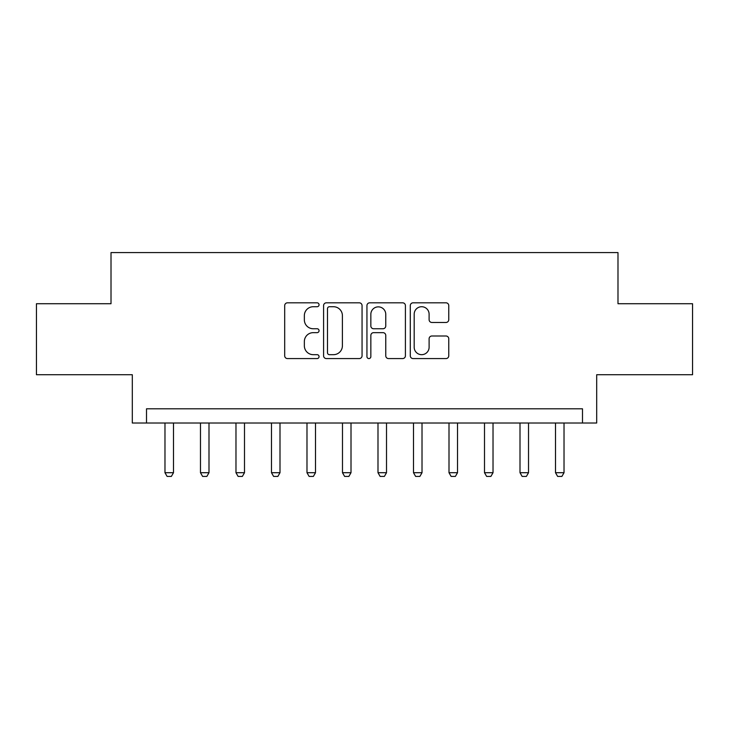 <?xml version="1.0" encoding="UTF-8"?>
<svg xmlns="http://www.w3.org/2000/svg" width="729" height="729" viewBox="0 0 729 729"><rect width="100%" height="100%" fill="white"/><g stroke="black" fill="none" stroke-linecap="round" stroke-linejoin="round"><path stroke-width="1.09" d="M319.056 304.777A1.95 1.95 0 0 0 317.106 302.817L287.481 302.817A2.788 2.788 0 0 0 284.693 305.606L284.693 355.788A2.788 2.788 0 0 0 287.481 358.577L317.106 358.577A1.95 1.95 0 0 0 319.056 356.627A1.95 1.95 0 0 0 317.106 354.677L313.27 354.677A8.921 8.921 0 0 1 304.348 345.756L304.348 341.573A8.921 8.921 0 0 1 313.27 332.652L317.106 332.652A1.95 1.95 0 0 0 319.056 330.702A1.95 1.95 0 0 0 317.106 328.752L313.27 328.752A8.921 8.921 0 0 1 304.348 319.831L304.348 315.648A8.921 8.921 0 0 1 313.27 306.727L317.106 306.727A1.95 1.95 0 0 0 319.056 304.777M445.975 322.473A2.788 2.788 0 0 0 448.763 319.685L448.763 305.606A2.788 2.788 0 0 0 445.975 302.817L413.079 302.817A2.788 2.788 0 0 0 410.29 305.606L410.29 355.788A2.788 2.788 0 0 0 413.079 358.577L445.975 358.577A2.788 2.788 0 0 0 448.763 355.788L448.763 338.785A2.788 2.788 0 0 0 445.975 335.996L431.896 335.996A2.788 2.788 0 0 0 429.108 338.785L429.108 347.223A7.454 7.454 0 0 1 421.654 354.677A7.454 7.454 0 0 1 414.19 347.223L414.19 314.181A7.454 7.454 0 0 1 421.654 306.727A7.454 7.454 0 0 1 429.108 314.181L429.108 319.685A2.788 2.788 0 0 0 431.896 322.473L445.975 322.473M582.489 423.011L596.696 423.011L596.696 374.724L692.55 374.724L692.55 303.72L617.992 303.72L617.992 252.589L111.008 252.589L111.008 303.72L36.45 303.72L36.45 374.724L132.304 374.724L132.304 423.011L582.489 423.011L582.489 408.805L146.511 408.805L146.511 423.011M362.058 305.606A2.788 2.788 0 0 0 359.269 302.817L326.373 302.817A2.788 2.788 0 0 0 323.585 305.606L323.585 355.788A2.788 2.788 0 0 0 326.373 358.577L359.269 358.577A2.788 2.788 0 0 0 362.058 355.788L362.058 305.606M369.731 302.817L402.627 302.817A2.788 2.788 0 0 1 405.415 305.606L405.415 355.788A2.788 2.788 0 0 1 402.627 358.577L388.548 358.577A2.788 2.788 0 0 1 385.759 355.788L385.759 335.44A2.788 2.788 0 0 0 382.971 332.652L373.631 332.652A2.788 2.788 0 0 0 370.842 335.44L370.842 356.627A1.95 1.95 0 0 1 368.892 358.577A1.95 1.95 0 0 1 366.942 356.627L366.942 305.606A2.788 2.788 0 0 1 369.731 302.817M329.444 306.727A1.95 1.95 0 0 0 327.494 308.677L327.494 352.727A1.95 1.95 0 0 0 329.444 354.677L333.481 354.677A8.921 8.921 0 0 0 342.402 345.756L342.402 315.648A8.921 8.921 0 0 0 333.481 306.727L329.444 306.727M385.759 314.317A7.454 7.454 0 0 0 378.296 306.863A7.454 7.454 0 0 0 370.842 314.317L370.842 325.963A2.788 2.788 0 0 0 373.631 328.752L382.971 328.752A2.788 2.788 0 0 0 385.759 325.963L385.759 314.317M164.973 423.011L164.973 472.711L173.493 472.711L173.493 423.011M173.493 472.711L171.361 476.411L167.105 476.411L164.973 472.711M200.475 423.011L200.475 472.711L208.995 472.711L208.995 423.011M208.995 472.711L206.863 476.411L202.607 476.411L200.475 472.711M235.977 423.011L235.977 472.711L244.497 472.711L244.497 423.011M244.497 472.711L242.365 476.411L238.11 476.411L235.977 472.711M271.48 423.011L271.48 472.711L280 472.711L280 423.011M280 472.711L277.877 476.411L273.612 476.411L271.48 472.711M306.982 423.011L306.982 472.711L315.502 472.711L315.502 423.011M315.502 472.711L313.379 476.411L309.114 476.411L306.982 472.711M342.484 423.011L342.484 472.711L351.004 472.711L351.004 423.011M351.004 472.711L348.881 476.411L344.617 476.411L342.484 472.711M377.996 423.011L377.996 472.711L386.516 472.711L386.516 423.011M386.516 472.711L384.383 476.411L380.119 476.411L377.996 472.711M413.498 423.011L413.498 472.711L422.018 472.711L422.018 423.011M422.018 472.711L419.886 476.411L415.621 476.411L413.498 472.711M449 423.011L449 472.711L457.52 472.711L457.52 423.011M457.52 472.711L455.388 476.411L451.123 476.411L449 472.711M484.503 423.011L484.503 472.711L493.023 472.711L493.023 423.011M493.023 472.711L490.89 476.411L486.635 476.411L484.503 472.711M520.005 423.011L520.005 472.711L528.525 472.711L528.525 423.011M528.525 472.711L526.393 476.411L522.137 476.411L520.005 472.711M555.507 423.011L555.507 472.711L564.027 472.711L564.027 423.011M564.027 472.711L561.895 476.411L557.639 476.411L555.507 472.711"/></g></svg>
